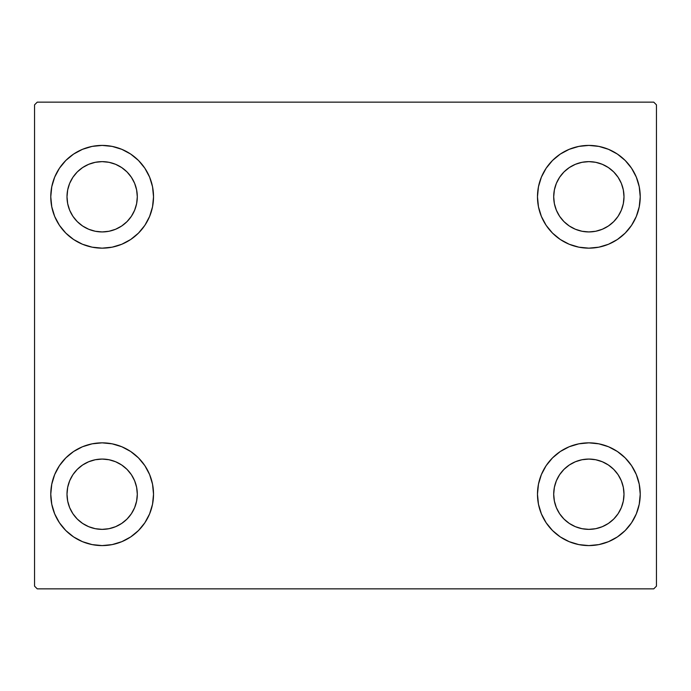 <?xml version="1.0" encoding="UTF-8"?>
<svg xmlns="http://www.w3.org/2000/svg" width="691" height="691" viewBox="0 0 691 691"><rect width="100%" height="100%" fill="white"/><g stroke="black" fill="none" stroke-linecap="round" stroke-linejoin="round"><path stroke-width="1.04" d="M50.771 494.212A51.376 51.376 0 0 1 102.147 442.845A51.376 51.376 0 0 1 153.523 494.212L152.538 504.24L149.61 513.879L144.868 522.759L138.476 530.541L130.694 536.933L121.806 541.675L112.167 544.603L102.147 545.588L92.128 544.603L82.488 541.675L73.609 536.933L65.818 530.541L59.435 522.759L54.684 513.879L51.765 504.24L50.771 494.212L51.765 484.192L54.684 474.553L59.435 465.674L65.818 457.891L73.609 451.499L82.488 446.749L92.128 443.829L102.147 442.845L112.167 443.829L121.806 446.749L130.694 451.499L138.476 457.891L144.868 465.674L149.61 474.553L152.538 484.192L153.523 494.212A51.376 51.376 0 0 1 102.147 545.588A51.376 51.376 0 0 1 50.771 494.212L51.765 484.192L54.684 474.553M537.477 196.788A51.376 51.376 0 0 1 588.853 145.412A51.376 51.376 0 0 1 640.229 196.788L639.235 206.808L636.316 216.447L631.565 225.326L625.182 233.109L617.391 239.501L608.512 244.251L598.872 247.171L588.853 248.155L578.833 247.171L569.194 244.251L560.306 239.501L552.524 233.109L546.132 225.326L541.39 216.447L538.462 206.808L537.477 196.788L538.462 186.76L541.39 177.121L546.132 168.241L552.524 160.459L560.306 154.067L569.194 149.325L578.833 146.397L588.853 145.412L598.872 146.397L608.512 149.325L617.391 154.067L625.182 160.459L631.565 168.241L636.316 177.121L639.235 186.76L640.229 196.788A51.376 51.376 0 0 1 588.853 248.155A51.376 51.376 0 0 1 537.477 196.788M537.477 494.212A51.376 51.376 0 0 1 588.853 442.845A51.376 51.376 0 0 1 640.229 494.212L639.235 504.24L636.316 513.879L631.565 522.759L625.182 530.541L617.391 536.933L608.512 541.675L598.872 544.603L588.853 545.588L578.833 544.603L569.194 541.675L560.306 536.933L552.524 530.541L546.132 522.759L541.39 513.879L538.462 504.24L537.477 494.212L538.462 484.192L541.39 474.553L546.132 465.674L552.524 457.891L560.306 451.499L569.194 446.749L578.833 443.829L588.853 442.845L598.872 443.829L608.512 446.749L617.391 451.499L625.182 457.891L631.565 465.674L636.316 474.553L639.235 484.192L640.229 494.212A51.376 51.376 0 0 1 588.853 545.588A51.376 51.376 0 0 1 537.477 494.212M50.771 196.788A51.376 51.376 0 0 1 102.147 145.412A51.376 51.376 0 0 1 153.523 196.788L152.538 206.808L149.61 216.447L144.868 225.326L138.476 233.109L130.694 239.501L121.806 244.251L112.167 247.171L102.147 248.155L92.128 247.171L82.488 244.251L73.609 239.501L65.818 233.109L59.435 225.326L54.684 216.447L51.765 206.808L50.771 196.788L51.765 186.76L54.684 177.121L59.435 168.241L65.818 160.459L73.609 154.067L82.488 149.325L92.128 146.397L102.147 145.412L112.167 146.397L121.806 149.325L130.694 154.067L138.476 160.459L144.868 168.241L149.61 177.121L152.538 186.76L153.523 196.788A51.376 51.376 0 0 1 102.147 248.155A51.376 51.376 0 0 1 50.771 196.788L51.765 186.76L54.684 177.121M67.001 196.788A35.155 35.155 0 0 1 102.147 161.634A35.155 35.155 0 0 1 137.302 196.788A35.155 35.155 0 0 1 102.147 231.934A35.155 35.155 0 0 1 67.001 196.788L67.675 189.93L69.67 183.331L72.918 177.259L77.288 171.929L82.618 167.559L88.698 164.311L95.289 162.307L102.147 161.634L109.005 162.307L115.596 164.311L121.676 167.559L127.006 171.929L131.376 177.259L134.624 183.331L136.619 189.93L137.302 196.788L136.619 203.646L134.624 210.237L131.376 216.318L127.006 221.638L121.676 226.009L115.596 229.257L109.005 231.26L102.147 231.934L95.289 231.26L88.698 229.257L82.618 226.009L77.288 221.638L72.918 216.318L69.67 210.237L67.675 203.646L67.001 196.788M553.698 494.212A35.155 35.155 0 0 1 588.853 459.066A35.155 35.155 0 0 1 623.999 494.212A35.155 35.155 0 0 1 588.853 529.366A35.155 35.155 0 0 1 553.698 494.212L554.381 487.354L556.376 480.763L559.624 474.682L563.994 469.362L569.324 464.991L575.404 461.743L581.995 459.74L588.853 459.066L595.711 459.74L602.302 461.743L608.382 464.991L613.712 469.362L618.082 474.682L621.33 480.763L623.325 487.354L623.999 494.212L623.325 501.07L621.33 507.669L618.082 513.741L613.712 519.071L608.382 523.441L602.302 526.689L595.711 528.693L588.853 529.366L581.995 528.693L575.404 526.689L569.324 523.441L563.994 519.071L559.624 513.741L556.376 507.669L554.381 501.07L553.698 494.212M553.698 196.788A35.155 35.155 0 0 1 588.853 161.634A35.155 35.155 0 0 1 623.999 196.788A35.155 35.155 0 0 1 588.853 231.934A35.155 35.155 0 0 1 553.698 196.788L554.381 189.93L556.376 183.331L559.624 177.259L563.994 171.929L569.324 167.559L575.404 164.311L581.995 162.307L588.853 161.634L595.711 162.307L602.302 164.311L608.382 167.559L613.712 171.929L618.082 177.259L621.33 183.331L623.325 189.93L623.999 196.788L623.325 203.646L621.33 210.237L618.082 216.318L613.712 221.638L608.382 226.009L602.302 229.257L595.711 231.26L588.853 231.934L581.995 231.26L575.404 229.257L569.324 226.009L563.994 221.638L559.624 216.318L556.376 210.237L554.381 203.646L553.698 196.788M67.001 494.212A35.155 35.155 0 0 1 102.147 459.066A35.155 35.155 0 0 1 137.302 494.212A35.155 35.155 0 0 1 102.147 529.366A35.155 35.155 0 0 1 67.001 494.212L67.675 487.354L69.67 480.763L72.918 474.682L77.288 469.362L82.618 464.991L88.698 461.743L95.289 459.74L102.147 459.066L109.005 459.74L115.596 461.743L121.676 464.991L127.006 469.362L131.376 474.682L134.624 480.763L136.619 487.354L137.302 494.212L136.619 501.07L134.624 507.669L131.376 513.741L127.006 519.071L121.676 523.441L115.596 526.689L109.005 528.693L102.147 529.366L95.289 528.693L88.698 526.689L82.618 523.441L77.288 519.071L72.918 513.741L69.67 507.669L67.675 501.07L67.001 494.212M653.746 102.147L37.254 102.147L34.55 104.851L34.55 586.149L37.254 588.853L653.746 588.853L656.45 586.149L656.45 104.851L653.746 102.147L37.254 102.147L34.55 104.851L34.55 586.149L37.254 588.853L653.746 588.853L656.45 586.149L656.45 104.851L653.746 102.147M59.435 465.674L65.818 457.891M65.818 530.541L59.435 522.759M54.684 513.879L51.765 504.24M625.182 160.459L631.565 168.241M636.316 177.121L639.235 186.76M640.229 196.788L639.235 206.808L636.316 216.447M631.565 225.326L625.182 233.109M625.182 457.891L631.565 465.674M636.316 474.553L639.235 484.192M640.229 494.212L639.235 504.24L636.316 513.879M631.565 522.759L625.182 530.541M59.435 168.241L65.818 160.459M65.818 233.109L59.435 225.326M54.684 216.447L51.765 206.808M138.476 233.109L130.694 239.501M130.694 154.067L138.476 160.459L144.868 168.241M560.306 536.933L552.524 530.541L546.132 522.759M552.524 457.891L560.306 451.499M546.132 168.241L552.524 160.459L560.306 154.067M144.868 522.759L138.476 530.541L130.694 536.933M152.538 186.76L149.61 177.121M82.488 149.325L73.609 154.067M538.462 504.24L541.39 513.879M608.512 541.675L617.391 536.933M578.833 146.397L576.173 147.002M552.524 233.109L560.306 239.501M138.476 457.891L130.694 451.499M112.167 544.603L114.827 543.998"/></g></svg>

